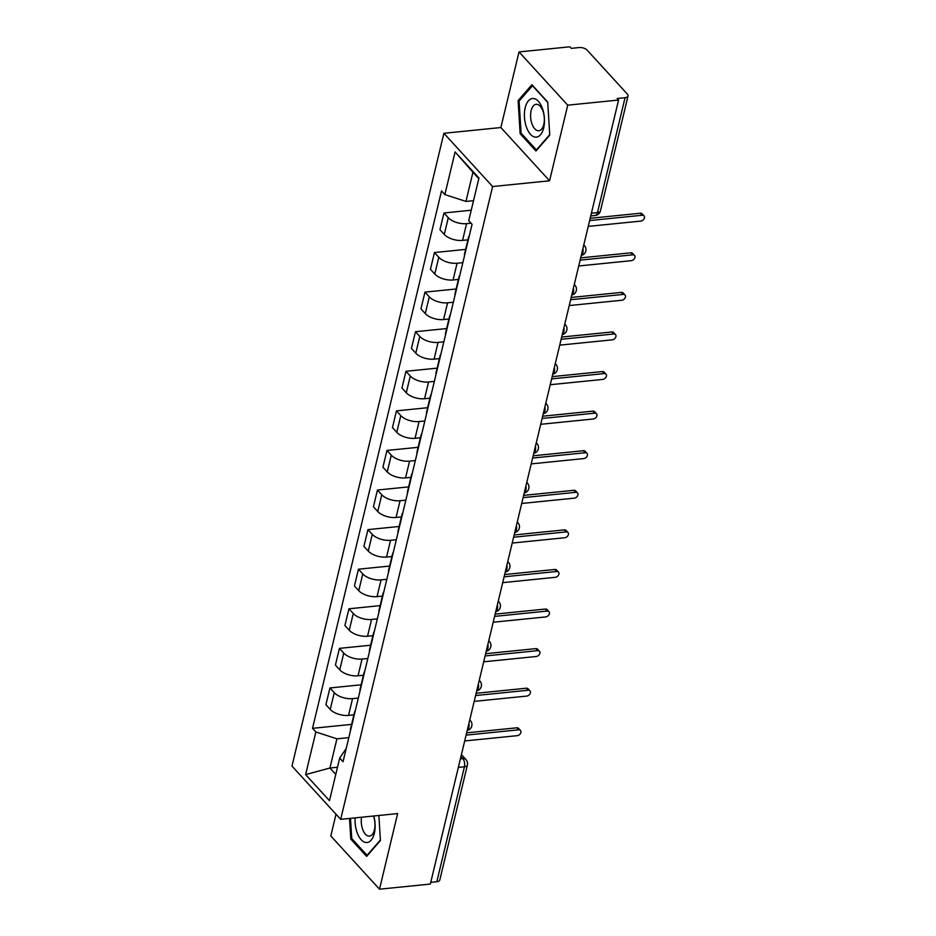 <?xml version="1.0" encoding="UTF-8"?>
<svg xmlns="http://www.w3.org/2000/svg" width="936" height="936" viewBox="0 0 936 936"><rect width="100%" height="100%" fill="white"/><g stroke="black" fill="none" stroke-linecap="round" stroke-linejoin="round"><path stroke-width="1.4" d="M336.012 814.226L330.794 835.953L379.501 889.2L430.338 884.075L618.567 100.047L567.731 105.171L519.024 51.925L500.865 127.542L443.898 133.286L291.974 766.093L340.681 819.339L492.605 186.533L549.572 180.788L567.731 105.171M519.024 51.925L569.86 46.8L571.276 48.356L579.197 47.549A5.967 2.902 13.5 0 1 587.141 50.146L627.331 94.068A5.967 2.902 13.5 0 1 628.033 95.975L600.432 210.916A5.967 2.902 -166.5 0 1 597.472 212.636L625.061 97.695A5.967 2.902 13.5 0 0 628.033 95.975M379.501 889.2L397.648 813.583L340.681 819.339M458.347 767.391L464.431 766.783A5.967 2.902 -166.5 0 0 467.392 765.063L439.803 880.004A5.967 2.902 -166.5 0 1 436.831 881.724L464.431 766.783A5.967 3.042 -95.8 0 0 462.805 758.605L460.945 756.569M430.747 882.332L436.831 881.724M625.061 97.695L617.14 98.491L618.567 100.047M471.054 223.201L466.584 223.645A13.736 6.669 -166.5 0 1 448.297 217.702L443.968 212.963L439.955 229.706L444.284 234.445A13.736 6.669 13.5 0 0 462.56 240.4L467.93 239.862M468.573 238.832A13.736 6.669 -166.5 0 1 468.562 237.206A13.736 6.669 -166.5 0 1 469.31 235.767M471.229 210.214L443.968 212.963M468.562 237.206L464.548 253.96A13.736 6.669 13.5 0 0 464.56 255.575M462.852 262.653L457.084 263.238A13.736 6.669 -166.5 0 1 438.797 257.283L434.468 252.544L430.443 269.287L434.784 274.026A13.736 6.669 13.5 0 0 453.059 279.981L458.429 279.443M459.073 278.413A13.736 6.669 -166.5 0 1 459.061 276.787A13.736 6.669 -166.5 0 1 459.81 275.348M465.637 249.397L434.468 252.544M459.061 276.787L455.048 293.541A13.736 6.669 13.5 0 0 455.048 295.156M453.352 302.234L447.583 302.819A13.736 6.669 -166.5 0 1 429.296 296.864L424.967 292.126L420.943 308.868L425.272 313.607A13.736 6.669 13.5 0 0 443.559 319.562L448.929 319.024M449.572 317.994A13.736 6.669 -166.5 0 1 449.561 316.368A13.736 6.669 -166.5 0 1 450.298 314.941M456.136 288.978L424.967 292.126M449.561 316.368L445.536 333.122A13.736 6.669 13.5 0 0 445.548 334.737M443.851 341.815L438.071 342.4A13.736 6.669 -166.5 0 1 419.796 336.445L415.467 331.707L411.442 348.449L415.771 353.188A13.736 6.669 13.5 0 0 434.058 359.143L439.417 358.605M440.072 357.575A13.736 6.669 -166.5 0 1 440.06 355.961A13.736 6.669 -166.5 0 1 440.797 354.522M446.636 328.559L415.467 331.707M440.06 355.961L436.036 372.703A13.736 6.669 13.5 0 0 436.047 374.318M434.351 381.397L428.571 381.982A13.736 6.669 -166.5 0 1 410.296 376.026L405.955 371.288L401.942 388.042L406.271 392.769A13.736 6.669 13.5 0 0 424.558 398.724L429.916 398.186M430.56 397.156A13.736 6.669 -166.5 0 1 430.56 395.542A13.736 6.669 -166.5 0 1 431.297 394.103M437.135 368.14L405.955 371.288M430.56 395.542L426.535 412.285A13.736 6.669 13.5 0 0 426.547 413.899M424.839 420.978L419.071 421.563A13.736 6.669 -166.5 0 1 400.784 415.607L396.454 410.869L392.441 427.623L396.77 432.35A13.736 6.669 13.5 0 0 415.046 438.305L420.416 437.767M421.06 436.738A13.736 6.669 -166.5 0 1 421.048 435.123A13.736 6.669 -166.5 0 1 421.797 433.684M427.623 407.722L396.454 410.869M421.048 435.123L417.035 451.866A13.736 6.669 13.5 0 0 417.035 453.48M415.338 460.559L409.57 461.144A13.736 6.669 -166.5 0 1 391.283 455.188L386.954 450.45L382.929 467.204L387.258 471.931A13.736 6.669 13.5 0 0 405.545 477.886L410.916 477.348M411.559 476.319A13.736 6.669 -166.5 0 1 411.547 474.704A13.736 6.669 -166.5 0 1 412.296 473.265M418.123 447.314L386.954 450.45M411.547 474.704L407.534 491.447A13.736 6.669 13.5 0 0 407.534 493.061M405.838 500.14L400.07 500.725A13.736 6.669 -166.5 0 1 381.783 494.77L377.454 490.031L373.429 506.785L377.758 511.512A13.736 6.669 13.5 0 0 396.045 517.468L401.415 516.929M402.059 515.9A13.736 6.669 -166.5 0 1 402.047 514.285A13.736 6.669 -166.5 0 1 402.784 512.846M408.623 486.895L377.454 490.031M402.047 514.285L398.022 531.028A13.736 6.669 13.5 0 0 398.034 532.642M396.337 539.721L390.558 540.306A13.736 6.669 -166.5 0 1 372.282 534.351L367.953 529.624L363.928 546.367L368.257 551.093A13.736 6.669 13.5 0 0 386.545 557.049L391.903 556.51M392.547 555.481A13.736 6.669 -166.5 0 1 392.547 553.866A13.736 6.669 -166.5 0 1 393.284 552.427M399.122 526.477L367.953 529.624M392.547 553.866L388.522 570.609A13.736 6.669 13.5 0 0 388.534 572.235M386.837 579.302L381.057 579.887A13.736 6.669 -166.5 0 1 362.77 573.932L358.441 569.205L354.428 585.948L358.757 590.686A13.736 6.669 13.5 0 0 377.044 596.641L382.403 596.092M383.046 595.062A13.736 6.669 -166.5 0 1 383.046 593.447A13.736 6.669 -166.5 0 1 383.783 592.008M389.622 566.058L358.441 569.205M383.046 593.447L379.021 610.19A13.736 6.669 13.5 0 0 379.033 611.816M377.325 618.883L371.557 619.468A13.736 6.669 -166.5 0 1 353.27 613.513L348.941 608.786L344.916 625.529L349.257 630.267A13.736 6.669 13.5 0 0 367.532 636.223L372.902 635.673M373.546 634.643A13.736 6.669 -166.5 0 1 373.534 633.028A13.736 6.669 -166.5 0 1 374.283 631.589M380.11 605.639L348.941 608.786M373.534 633.028L369.521 649.771A13.736 6.669 13.5 0 0 369.521 651.397M367.825 658.476L362.056 659.049A13.736 6.669 -166.5 0 1 343.769 653.094L339.44 648.367L335.416 665.11L339.745 669.848A13.736 6.669 13.5 0 0 358.032 675.804L363.402 675.254M364.045 674.224A13.736 6.669 -166.5 0 1 364.034 672.61A13.736 6.669 -166.5 0 1 364.783 671.17M370.609 645.22L339.44 648.367M364.034 672.61L360.021 689.352A13.736 6.669 13.5 0 0 360.021 690.979M358.324 698.057L352.556 698.63A13.736 6.669 -166.5 0 1 334.269 692.687L329.94 687.948L325.915 704.691L330.244 709.429A13.736 6.669 13.5 0 0 348.531 715.385L353.902 714.835M354.545 713.817A13.736 6.669 -166.5 0 1 354.533 712.191A13.736 6.669 -166.5 0 1 355.27 710.752M361.109 684.801L329.94 687.948M354.533 712.191L350.509 728.945A13.736 6.669 13.5 0 0 350.52 730.56M478.811 178.671L472.937 172.259L465.941 201.439L473.522 200.667M465.941 201.439L444.869 194.571L455.107 151.948L478.963 178.027L468.725 220.65L472.06 224.301L343.044 761.705L339.709 758.055L329.472 800.678L305.616 774.598L315.853 731.975L336.913 738.832L329.917 768.011L335.778 774.423M444.869 194.571L441.535 190.921L312.519 728.325L315.853 731.975M443.898 133.286L492.605 186.533M500.865 127.542L549.572 180.788M535.965 151.012L549.748 135.17L547.724 102.047L531.894 84.743L518.111 100.585L520.135 133.719L535.965 151.012M349.526 818.438L350.801 839.089L366.62 856.381L380.414 840.551L378.869 815.478M337.498 767.251L329.917 768.011L305.616 774.598M348.824 737.638L336.913 738.832M339.709 758.055L346.238 748.414M351.608 724.382L312.519 728.325M455.107 151.948L472.937 172.259M521.457 133.579L520.135 133.719M519.667 100.421L518.111 100.585M352.111 838.96L350.801 839.089M590.171 218.299L640.353 213.244A3.428 2.434 -42.5 0 1 642.178 213.841L644.027 215.853A3.428 2.434 137.5 0 0 642.19 215.257L589.633 220.557M588.229 226.395L640.797 221.095A3.428 2.434 137.5 0 0 643.956 218.977A3.428 2.434 137.5 0 0 644.027 215.853M580.671 257.88L630.841 252.825A3.428 2.434 -42.5 0 1 632.678 253.422L634.526 255.434A3.428 2.434 137.5 0 0 632.689 254.838L580.121 260.138M578.729 265.976L631.285 260.676A3.428 2.434 137.5 0 0 634.456 258.57A3.428 2.434 137.5 0 0 634.526 255.434M571.171 297.461L621.34 292.406A3.428 2.434 -42.5 0 1 623.177 293.003L625.026 295.015A3.428 2.434 137.5 0 0 623.189 294.419L570.621 299.719M569.217 305.557L621.785 300.257A3.428 2.434 137.5 0 0 624.955 298.151A3.428 2.434 137.5 0 0 625.026 295.015M533.251 98.502A19.41 9.898 -95.8 0 0 524.464 117.339A19.41 9.898 -95.8 0 0 535.626 137.159A19.41 9.898 -95.8 0 0 544.413 118.322A19.41 9.898 -95.8 0 0 533.251 98.502M536.656 104.294A13.291 6.774 -95.8 0 0 536.129 104.305A13.291 6.774 -95.8 0 0 530.677 117.69A13.291 6.774 -95.8 0 0 538.282 130.759A13.291 6.774 -95.8 0 0 538.797 130.736A13.291 6.774 -95.8 0 0 544.261 117.351A13.291 6.774 -95.8 0 0 536.656 104.294M549.725 134.644L536.41 149.935L521.083 133.169L519.106 101.065L532.467 85.726L547.747 102.422M355.142 817.877A19.41 9.898 -95.8 0 0 366.28 842.529A19.41 9.898 -95.8 0 0 373.78 815.993M361.553 817.233A13.291 6.774 -95.8 0 0 368.936 836.129A13.291 6.774 -95.8 0 0 369.451 836.117A13.291 6.774 -95.8 0 0 373.429 816.028M380.379 840.013L367.064 855.305L351.737 838.539L350.497 818.345M561.659 337.042L611.84 331.987A3.428 2.434 -42.5 0 1 613.677 332.584L615.514 334.608A3.428 2.434 137.5 0 0 613.688 334L561.12 339.312M559.716 345.138L612.284 339.838A3.428 2.434 137.5 0 0 615.455 337.732A3.428 2.434 137.5 0 0 615.514 334.608M552.158 376.635L602.339 371.569A3.428 2.434 -42.5 0 1 604.165 372.165L606.013 374.189A3.428 2.434 137.5 0 0 604.176 373.581L551.62 378.893M550.216 384.719L602.784 379.419A3.428 2.434 137.5 0 0 605.955 377.313A3.428 2.434 137.5 0 0 606.013 374.189M542.658 416.216L592.827 411.15A3.428 2.434 -42.5 0 1 594.664 411.746L596.513 413.77A3.428 2.434 137.5 0 0 594.676 413.162L542.12 418.474M540.715 424.3L593.284 419A3.428 2.434 137.5 0 0 596.443 416.894A3.428 2.434 137.5 0 0 596.513 413.77M533.157 455.797L583.327 450.731A3.428 2.434 -42.5 0 1 585.164 451.327L587.012 453.352A3.428 2.434 137.5 0 0 585.175 452.743L532.607 458.055M531.215 463.893L583.771 458.581A3.428 2.434 137.5 0 0 586.942 456.475A3.428 2.434 137.5 0 0 587.012 453.352M523.657 495.378L573.826 490.312A3.428 2.434 -42.5 0 1 575.663 490.909L577.512 492.933A3.428 2.434 137.5 0 0 575.675 492.336L523.107 497.636M521.703 503.474L574.271 498.163A3.428 2.434 137.5 0 0 577.442 496.057A3.428 2.434 137.5 0 0 577.512 492.933M514.145 534.959L564.326 529.893A3.428 2.434 -42.5 0 1 566.163 530.49L568 532.514A3.428 2.434 137.5 0 0 566.175 531.917L513.607 537.217M512.203 543.055L564.771 537.744A3.428 2.434 137.5 0 0 567.941 535.638A3.428 2.434 137.5 0 0 568 532.514M504.644 574.54L554.826 569.474A3.428 2.434 -42.5 0 1 556.651 570.082L558.5 572.095A3.428 2.434 137.5 0 0 556.663 571.498L504.106 576.798M502.702 582.637L555.27 577.325A3.428 2.434 137.5 0 0 558.429 575.219A3.428 2.434 137.5 0 0 558.5 572.095M495.144 614.121L545.314 609.055A3.428 2.434 -42.5 0 1 547.15 609.664L548.999 611.676A3.428 2.434 137.5 0 0 547.162 611.079L494.606 616.379M493.202 622.218L545.758 616.918A3.428 2.434 137.5 0 0 548.929 614.8A3.428 2.434 137.5 0 0 548.999 611.676M485.644 653.702L535.813 648.636A3.428 2.434 -42.5 0 1 537.65 649.245L539.499 651.257A3.428 2.434 137.5 0 0 537.662 650.66L485.094 655.96M483.701 661.799L536.258 656.499A3.428 2.434 137.5 0 0 539.428 654.381A3.428 2.434 137.5 0 0 539.499 651.257M476.143 693.283L526.313 688.217A3.428 2.434 -42.5 0 1 528.15 688.826L529.987 690.838A3.428 2.434 137.5 0 0 528.161 690.241L475.593 695.542M474.189 701.38L526.757 696.08A3.428 2.434 137.5 0 0 529.928 693.962A3.428 2.434 137.5 0 0 529.987 690.838M466.631 732.865L516.812 727.81A3.428 2.434 -42.5 0 1 518.638 728.407L520.486 730.419A3.428 2.434 137.5 0 0 518.661 729.823L466.093 735.123M464.689 740.961L517.257 735.661A3.428 2.434 137.5 0 0 520.428 733.555A3.428 2.434 137.5 0 0 520.486 730.419M467.24 730.326A5.967 3.042 -95.8 0 0 468.819 727.717A5.967 3.042 -95.8 0 0 468.901 723.446M476.752 690.745A5.967 3.042 -95.8 0 0 478.319 688.135A5.967 3.042 -95.8 0 0 478.401 683.865M486.252 651.163A5.967 3.042 -95.8 0 0 487.831 648.543A5.967 3.042 -95.8 0 0 487.902 644.284M495.752 611.582A5.967 3.042 -95.8 0 0 497.332 608.962A5.967 3.042 -95.8 0 0 497.402 604.703M505.253 572.001A5.967 3.042 -95.8 0 0 506.832 569.38A5.967 3.042 -95.8 0 0 506.902 565.122M514.753 532.42A5.967 3.042 -95.8 0 0 516.333 529.799A5.967 3.042 -95.8 0 0 516.415 525.541M524.265 492.839A5.967 3.042 -95.8 0 0 525.833 490.218A5.967 3.042 -95.8 0 0 525.915 485.959M533.766 453.258A5.967 3.042 -95.8 0 0 535.345 450.637A5.967 3.042 -95.8 0 0 535.415 446.378M543.266 413.677A5.967 3.042 -95.8 0 0 544.846 411.056A5.967 3.042 -95.8 0 0 544.916 406.797M552.766 374.096A5.967 3.042 -95.8 0 0 554.346 371.475A5.967 3.042 -95.8 0 0 554.416 367.216M562.267 334.515A5.967 3.042 -95.8 0 0 563.846 331.894A5.967 3.042 -95.8 0 0 563.928 327.635M571.779 294.922A5.967 3.042 -95.8 0 0 573.358 292.313A5.967 3.042 -95.8 0 0 573.429 288.042M581.279 255.341A5.967 3.042 -95.8 0 0 582.859 252.732A5.967 3.042 -95.8 0 0 582.929 248.461M460.395 758.839L462.805 758.605A5.967 4.235 137.5 0 1 465.999 759.646L461.413 754.627M348.531 715.385L352.556 698.63M358.032 675.804L362.056 659.049M367.532 636.223L371.557 619.468M377.044 596.641L381.057 579.887M386.545 557.049L390.558 540.306M396.045 517.468L400.07 500.725M405.545 477.886L409.57 461.144M415.046 438.305L419.071 421.563M424.558 398.724L428.571 381.982M434.058 359.143L438.071 342.4M443.559 319.562L447.583 302.819M453.059 279.981L457.084 263.238M462.56 240.4L466.584 223.645M339.745 669.848L343.769 653.094M349.257 630.267L353.27 613.513M358.757 590.686L362.77 573.932M368.257 551.093L372.282 534.351M377.758 511.512L381.783 494.77M387.258 471.931L391.283 455.188M396.77 432.35L400.784 415.607M406.271 392.769L410.296 376.026M415.771 353.188L419.796 336.445M425.272 313.607L429.296 296.864M434.784 274.026L438.797 257.283M444.284 234.445L448.297 217.702M330.244 709.429L334.269 692.687M583.748 245.045A5.967 4.235 -42.5 0 1 584.427 245.595L583.783 244.893M574.248 284.626A5.967 4.235 -42.5 0 1 574.915 285.176L574.283 284.486M564.747 324.207A5.967 4.235 -42.5 0 1 565.414 324.757L564.782 324.067M555.247 363.788A5.967 4.235 -42.5 0 1 555.914 364.338L555.282 363.648M545.735 403.369A5.967 4.235 -42.5 0 1 546.413 403.919L545.77 403.229M536.234 442.95A5.967 4.235 -42.5 0 1 536.913 443.5L536.269 442.81M526.734 482.531A5.967 4.235 -42.5 0 1 527.401 483.081L526.769 482.391M517.234 522.112A5.967 4.235 -42.5 0 1 517.9 522.662L517.269 521.972M507.733 561.705A5.967 4.235 -42.5 0 1 508.4 562.243L507.768 561.553M498.221 601.286A5.967 4.235 -42.5 0 1 498.9 601.836L498.256 601.134M488.721 640.867A5.967 4.235 -42.5 0 1 489.388 641.417L488.756 640.715M479.22 680.449A5.967 4.235 -42.5 0 1 479.887 680.998L479.255 680.297M469.72 720.03A5.967 4.235 -42.5 0 1 470.387 720.58L469.755 719.878M590.745 215.923L595.226 215.467A5.967 3.042 -95.8 0 0 597.472 212.636L591.388 213.244M642.19 215.257L640.353 213.244M632.689 254.838L630.841 252.825M623.189 294.419L621.34 292.406M613.688 334L611.84 331.987M604.176 373.581L602.339 371.569M594.676 413.162L592.827 411.15M585.175 452.743L583.327 450.731M575.675 492.336L573.826 490.312M566.175 531.917L564.326 529.893M556.663 571.498L554.826 569.474M547.162 611.079L545.314 609.055M537.662 650.66L535.813 648.636M528.161 690.241L526.313 688.217M518.661 729.823L516.812 727.81M581.244 255.469A5.967 5.967 0 0 0 584.427 245.595M571.744 295.051A5.967 5.967 0 0 0 574.915 285.176M562.243 334.632A5.967 5.967 0 0 0 565.414 324.757M552.743 374.213A5.967 5.967 0 0 0 555.914 364.338M543.243 413.794A5.967 5.967 0 0 0 546.413 403.919M533.731 453.375A5.967 5.967 0 0 0 536.913 443.5M524.23 492.956A5.967 5.967 0 0 0 527.401 483.081M514.73 532.537A5.967 5.967 0 0 0 517.9 522.662M505.229 572.118A5.967 5.967 0 0 0 508.4 562.243M495.729 611.699A5.967 5.967 0 0 0 498.9 601.836M486.217 651.28A5.967 5.967 0 0 0 489.388 641.417M476.716 690.873A5.967 5.967 0 0 0 479.887 680.998M467.216 730.454A5.967 5.967 0 0 0 470.387 720.58M467.392 765.063A5.967 5.967 0 0 0 465.999 759.646M595.226 215.467A5.967 5.967 0 0 0 600.432 210.916"/></g></svg>
